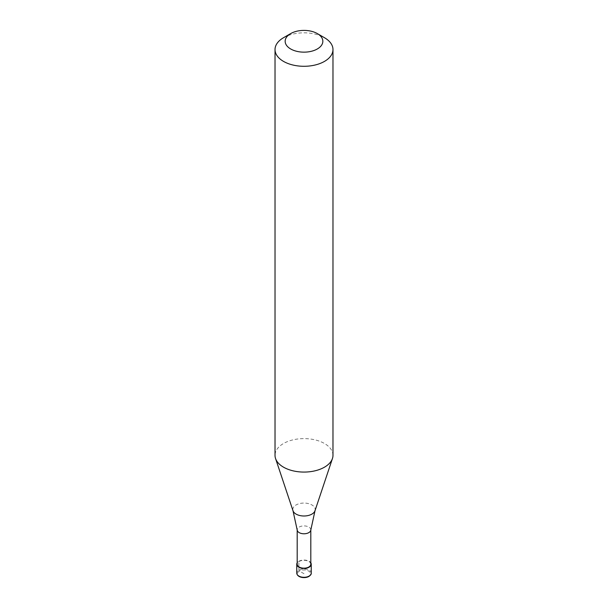 <?xml version="1.0" encoding="UTF-8"?>
<svg xmlns="http://www.w3.org/2000/svg" width="608" height="608" viewBox="0 0 608 608"><rect width="100%" height="100%" fill="white"/><g stroke="black" fill="none" stroke-linecap="round" stroke-linejoin="round"><path stroke-width="0.46" stroke-dasharray="3.04 2.28" d="M304 573.701L299.387 571.041A0.722 0.418 60 0 1 298.878 570.152L298.878 561.283A7.243 4.18 0 0 0 297.19 562.81M298.878 561.283A7.243 4.18 180 0 1 310.81 562.81M310.81 564.239A6.81 3.929 180 0 0 306.607 560.606A6.81 3.929 180 0 0 299.182 561.458A6.81 3.929 0 0 0 297.19 564.239M310.81 529.963L310.81 529.842A6.81 3.929 180 0 0 306.607 526.209A6.81 3.929 180 0 0 299.182 527.06A6.81 3.929 0 0 0 297.19 529.842L297.19 529.963M332.979 455.339A28.979 16.735 180 0 0 315.088 439.88A28.979 16.735 180 0 0 283.51 443.506A28.979 16.735 0 0 0 275.021 455.339M283.51 37.726A28.979 16.735 180 0 1 324.49 37.726M299.387 571.041A6.521 3.762 0 0 0 299.387 576.361A6.521 3.762 0 0 0 308.613 576.361A6.521 3.762 180 0 0 308.613 571.041A6.521 3.762 180 0 0 299.387 571.041M311.243 573.108A7.243 4.18 180 0 0 306.774 569.248A7.243 4.18 180 0 0 298.878 570.152A7.243 4.18 0 0 0 296.757 573.108M314.997 510.758A11.195 6.468 180 0 0 309.252 503.819A11.195 6.468 180 0 0 296.081 504.959A11.195 6.468 0 0 0 293.003 510.758"/><path stroke-width="0.91" d="M297.19 562.81A7.243 4.18 0 0 0 296.757 564.239A7.243 4.18 0 0 0 301.226 568.1A7.243 4.18 0 0 0 309.122 567.196A7.243 4.18 180 0 0 311.243 564.239A7.243 4.18 180 0 0 310.81 562.81M297.19 529.963L297.19 564.239A6.81 3.929 0 0 0 301.393 567.872A6.81 3.929 0 0 0 308.818 567.021A6.81 3.929 180 0 0 310.81 564.239L310.81 529.963M297.19 529.842A6.81 3.929 0 0 0 297.206 530.085A6.81 3.929 0 0 0 301.591 533.52A6.81 3.929 0 0 0 308.818 532.623A6.81 3.929 180 0 0 310.794 530.085L314.997 510.758A11.195 6.468 180 0 1 311.919 514.102A11.195 6.468 0 0 1 300.717 515.713A11.195 6.468 0 0 1 293.003 510.758L275.546 458.508A28.979 16.735 0 0 0 295.511 471.337A28.979 16.735 0 0 0 324.49 467.172A28.979 16.735 180 0 0 332.454 458.508A28.979 16.735 180 0 0 332.979 455.339L332.979 49.56A28.979 16.735 180 0 1 324.49 61.393A28.979 16.735 0 0 1 292.912 65.018A28.979 16.735 0 0 1 275.021 49.56A28.979 16.735 0 0 1 283.51 37.726L290.677 33.584A18.84 10.876 0 0 0 290.677 48.967A18.84 10.876 0 0 0 317.323 48.967A18.84 10.876 180 0 0 317.323 33.584L324.49 37.726A28.979 16.735 180 0 1 332.979 49.56M275.021 49.56L275.021 455.339A28.979 16.735 0 0 0 275.546 458.508M283.51 37.726L290.677 33.584A18.84 10.876 180 0 1 317.323 33.584M311.243 573.108C311.463 574.036 310.703 575.13 308.97 576.399C305.307 578.656 297.228 577.828 296.757 573.108A7.243 4.18 0 0 0 301.226 576.977A7.243 4.18 0 0 0 309.122 576.065A7.243 4.18 180 0 0 311.243 573.108L311.243 564.239M296.757 573.108L296.757 564.239M297.206 530.085L293.003 510.758M314.997 510.758L332.454 458.508"/></g></svg>
